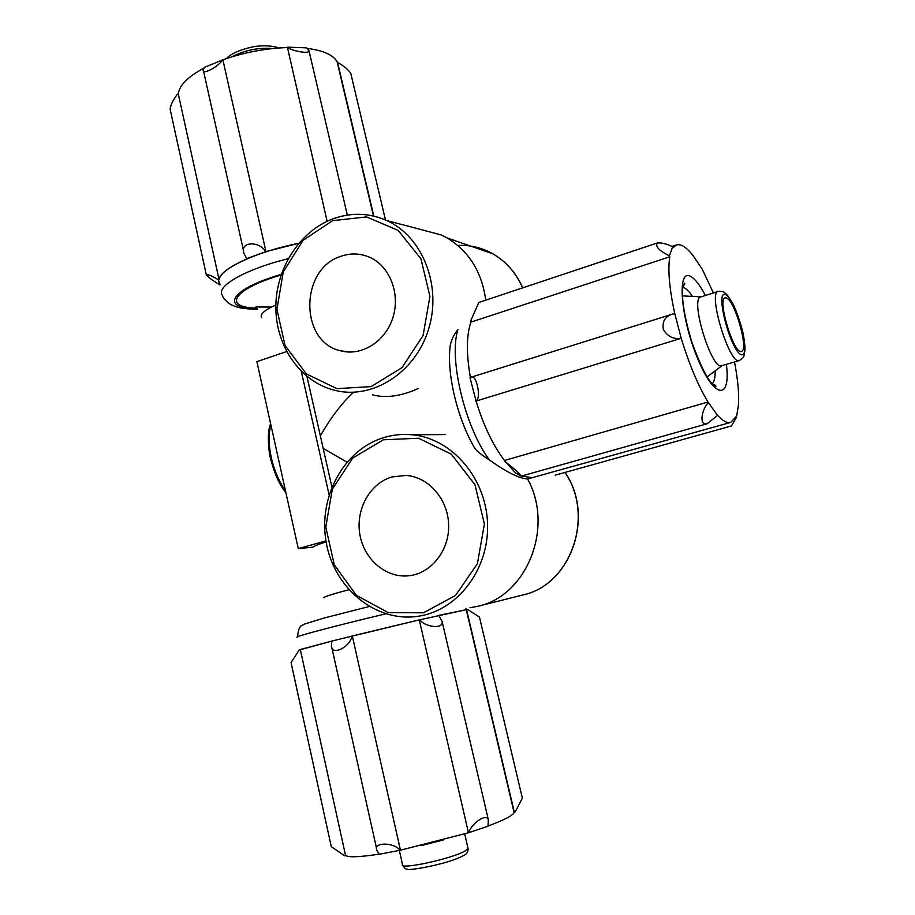 <?xml version="1.0" encoding="UTF-8"?>
<svg xmlns="http://www.w3.org/2000/svg" width="915" height="915" viewBox="0 0 915 915"><rect width="100%" height="100%" fill="white"/><g stroke="black" fill="none" stroke-linecap="round" stroke-linejoin="round"><path stroke-width="1.37" d="M726.281 297.89L725.115 297.821C716.811 298.782 734.059 355.226 741.482 351.383C749.133 350.399 734.734 299.8 726.281 297.89M372.428 394.822C385.764 398.357 400.999 396.275 418.132 388.578M353.293 392.558C341.81 403.092 330.83 417.526 320.364 435.872L306.937 376.454M331.882 486.894L320.364 435.872M323.189 448.396L346.888 462.109M489.239 459.788C464.843 426.767 448.613 358.577 457.866 329.709C454.069 334.215 451.53 339.454 450.26 345.424C446.383 373.16 457.409 419.15 474.988 448.602C478.019 452.079 482.765 455.819 489.239 459.788C506.281 472.06 519.057 478.442 527.578 478.957C554.387 527.109 526.971 595.951 477.882 606.256L470.036 607.766M713.426 292.949L702.114 268.976L693.501 256.246C686.776 247.427 681.126 243.665 676.528 244.934L673.074 247.656L672.697 246.707L669.403 255.845L669.791 256.783L470.916 322.137C466.41 335.21 466.238 353.647 470.39 377.46C466.238 353.647 466.41 335.21 470.916 322.137L471.351 319.129M475.64 401.067C481.839 399.592 476.543 373.171 470.859 377.255L470.013 377.689L476.075 401.079C483.52 425.521 492.991 445.319 504.474 460.485L515.362 472.815L521.081 476.086C522.476 476.109 510.067 464.797 504.474 461.343M521.539 476.052L533.102 477.802L521.539 476.052M669.791 256.783C667.698 269.765 669.368 288.774 674.801 313.776L681.218 338.287C689.109 364.124 698.031 385.375 707.981 402.028L717.12 414.792C722.553 420.854 727.093 423.393 730.753 422.398L527.578 478.957M219.806 283.513C211.434 273.505 250.161 252.986 298.748 243.287L265.51 251.717L246.707 258.671L244.122 253.707C238.998 241.343 259.86 240.679 265.51 251.717M286.624 351.577L256.875 361.631L298.29 548.611L312.941 547.159C314.257 545.992 318.649 544.231 326.106 541.852M379.21 854.118C360.167 857.069 348.947 857.538 345.561 855.536L300.314 649.524L331.848 641.06L299.171 650.039M469.006 832.616C470.333 824.564 486.037 812.783 488.335 819.646L487.992 826.211L469.006 832.616L400.45 850.207L352.309 635.959L419.276 619.89L331.848 641.038L331.379 645.761C331.379 656.741 350.948 646.425 351.84 636.051M488.313 819.611L442.151 621.651L438.845 615.372L466.57 609.63L419.276 619.89L468.446 832.65M298.29 548.611L325.957 540.902M329.091 494.718L301.287 371.387M718.264 291.416L700.787 296.929C689.533 298.29 711.71 370.884 721.809 365.726L739.377 360.533C745.313 355.969 743.049 358.703 744.97 350.456C745.062 345.767 744.318 339.499 742.728 331.63C739.983 321.188 736.769 312.049 733.109 304.203C727.036 293.761 725.458 293.383 723.994 292.343C723.696 291.565 721.775 291.256 718.264 291.416C707.421 292.64 729.712 365.577 739.377 360.533M443.123 840.027L421.335 845.563M391.997 476.944L405.986 475.434C428.403 476.818 447.973 499.064 448.636 524.661C449.562 550.27 431.331 573.442 408.925 575.752C386.084 578.406 363.896 559.34 359.835 534.314C355.512 509.335 369.98 483.269 391.997 476.944M419.31 229.127L441.224 234.926L447.08 237.923C469.006 251.27 481.896 272.018 485.751 300.166M340.883 256.314C350.525 252.952 359.984 253.215 369.26 257.092C389.527 265.693 400.53 293.235 392.993 317.299C385.684 341.444 361.677 356.553 340.7 350.822C299.365 342.141 299.617 268.907 340.883 256.314M730.753 422.398L736.049 416.68L736.403 417.56L738.336 405.814C739.24 394.388 737.959 379.771 734.516 361.974M681.218 338.287L476.075 401.079C483.52 425.521 492.991 445.319 504.474 460.485L707.981 402.028M717.211 415.685L707.341 423.622C699.037 426.424 701.256 410.252 708.061 402.897M731.462 425.852L736.403 417.56M478.774 302.568L470.493 321.257M669.403 255.845C659.063 250.687 655.06 246.421 657.359 243.035C661.328 242.532 666.429 243.756 672.697 246.707M680.897 338.23C673.554 339.488 667.71 336.594 663.386 329.56C662.025 321.668 664.953 316.544 672.182 314.2L674.469 313.662M514.287 812.085L466.57 609.63L467.508 609.401L479.449 617.019L522.362 798.143L515.248 811.845L514.104 812.657C512.423 815.711 503.742 820.16 488.05 826.016M400.45 850.207L379.336 854.267L376.957 850.573C372.474 841.72 394.811 842.258 399.992 850.447M345.561 855.536L344.589 855.788L331.287 846.649L291.062 662.597L299.354 649.753M442.151 621.605C443.386 629.703 424.594 626.889 419.791 619.752M287.401 47.168L306.594 47.855L309.053 50.908C309.201 54.237 291.256 50.908 287.401 47.168L327.124 221.27M307.303 48.404C323.372 50.519 333.312 54.98 337.12 61.785L337.761 63.204L338.664 63.021C344.326 66.383 348.341 69.769 350.697 73.177M206.298 274.717L170.167 109.388C170.259 105.763 172.661 100.696 177.384 94.176L178.311 94.005C179.168 85.53 187.667 76.917 203.805 68.145M222.345 59.601C220.595 65.331 202.181 75.648 203.267 70.1L204.125 67.47L222.871 59.83C243.882 52.441 265.247 48.358 286.978 47.58M220.08 284.759L218.09 279.59L219.028 279.407C220.515 273.208 229.917 266.334 247.256 258.773L246.707 258.671M219.783 284.817C213.389 281.008 208.929 277.783 206.401 275.129C206.996 273.86 210.896 275.346 218.09 279.59M178.311 94.005L219.028 279.407M222.871 59.83L266.013 251.842M337.761 63.204L373.812 216.1M261.587 317.757C259.608 314.417 264.366 310.174 275.85 305.015M257.756 309.281C240.222 309.041 235.224 306.708 230.34 304.318C225.273 300.578 222.619 297.581 222.391 295.316C215.3 286.567 245.209 269.239 288.179 258.716M257.332 308.79C219.28 308.961 229.951 289.048 281.26 274.42M256.703 308.115C222.105 307.634 233.119 288.923 281.042 275.06M324.001 597.815C322.64 597.198 330.91 594.498 348.798 589.74M369.168 606.531L324.482 617.911L304.352 624.11C302.613 626.295 298.942 622.886 297.478 637.183C290.97 637.606 335.039 625.871 385.764 613.839M270.897 424.972C265.705 442.288 272.418 472.883 285.423 490.52M725.389 294.561C714.478 290.055 731.119 352.607 741.47 354.757C751.615 357.25 735.763 298.153 725.389 294.561M231.861 56.833C244.648 50.199 258.282 47.42 272.762 48.529M467.885 847.759L468.08 848.594L464.969 851.042C451.621 858.911 398.265 870.325 402.497 864.458L399.375 850.573M383.934 437.576C392.993 434.831 402.268 433.893 411.75 434.739C451.507 438.045 486.254 477.813 487.535 523.803C489.239 569.782 456.928 611.426 417.126 616.424C375.127 622.234 334.147 587.956 326.243 542.629C317.871 497.394 343.64 449.631 383.797 437.587C392.901 434.842 402.223 433.893 411.75 434.739L445.571 434.579M564.978 472.46C595.07 515.969 570.88 585.04 522.82 594.979L477.882 606.256M383.385 439.783L418.544 438.239L451.347 454.183L475.011 484.824L484.401 524.089L477.39 563.754L455.487 595.482L423.473 612.798L388.074 612.558L356.347 595.31L334.272 564.807L325.797 527.04L332.351 489.09L352.767 458.003L383.385 439.783M333.22 218.822C351.349 212.291 369.168 212.852 386.679 220.504C422.696 236.528 442.197 286.132 428.506 329.434C415.227 372.885 372.325 399.901 334.844 390.362C300.909 382.115 276.17 347.071 275.838 308.195C275.369 269.319 299.331 231.301 332.934 218.834C351.154 212.269 369.077 212.829 386.679 220.504L441.224 234.926M457.763 245.437C470.15 244.843 481.839 247.633 492.819 253.787C506.087 261.507 516.026 272.864 522.637 287.87M332.614 220.652L366.526 216.935L398.139 230.386L420.923 258.739L429.924 296.357L423.107 335.416L401.959 367.693L371.067 386.61L336.926 388.646L306.331 373.869L285.057 345.561L276.913 309.304L283.295 271.915L303.048 240.348L332.614 220.652M705.351 295.488C699.575 284.451 694.394 277.954 689.83 275.998C676.688 269.765 681.046 319.61 698.019 359.401C714.775 399.512 730.913 400.004 726.396 364.376M692.472 296.403C689.155 291.45 686.181 288.488 683.551 287.516L682.807 287.31M712.27 383.751C714.249 381.692 715.221 377.38 715.21 370.815M255.914 306.96L271.423 307.085M514.104 812.657L465.964 608.429M270.634 423.759C268.015 429.718 267.66 439.978 269.582 454.538C273.654 471.923 279.086 484.607 285.88 492.579M701.084 296.837L682.441 295.888M722.107 365.634L707.181 376.843M226.497 58.571C231.015 53.596 239.913 49.673 253.181 46.779C266.551 44.526 277.131 46.859 278.332 48.038M464.671 833.817L468.08 848.594C468.148 852.037 466.593 854.381 463.413 855.617C446.646 864.835 404.59 871.48 407.129 869.033C405.734 869.353 404.258 868.095 402.68 865.27M565.058 472.437C595.219 515.888 570.971 585.051 522.82 594.979M522.717 287.848C516.071 272.853 506.109 261.496 492.819 253.787L447.08 237.923M408.925 575.752L411.807 575.329M340.7 350.822L350.159 352.069M707.364 423.702L521.104 476.166M731.485 425.944L555.245 475.171M676.528 244.934L672.045 246.421M657.336 242.967L478.751 302.499M671.072 314.577L471.317 377.14M682.979 286.372C684.809 284.188 685.289 283.112 684.409 283.135L682.716 287.996C681.572 299.994 684.614 317.997 691.832 342.004C699.929 364.376 706.689 378.238 712.11 383.579L715.93 386.324C715.839 385.158 714.455 384.54 711.756 384.472M376.625 848.777L331.871 647.729M203.519 70.981L243.619 251.179M309.041 50.931L347.323 215.082M337.12 61.785L373.48 216.02M350.731 73.166L385.49 219.977"/></g></svg>
